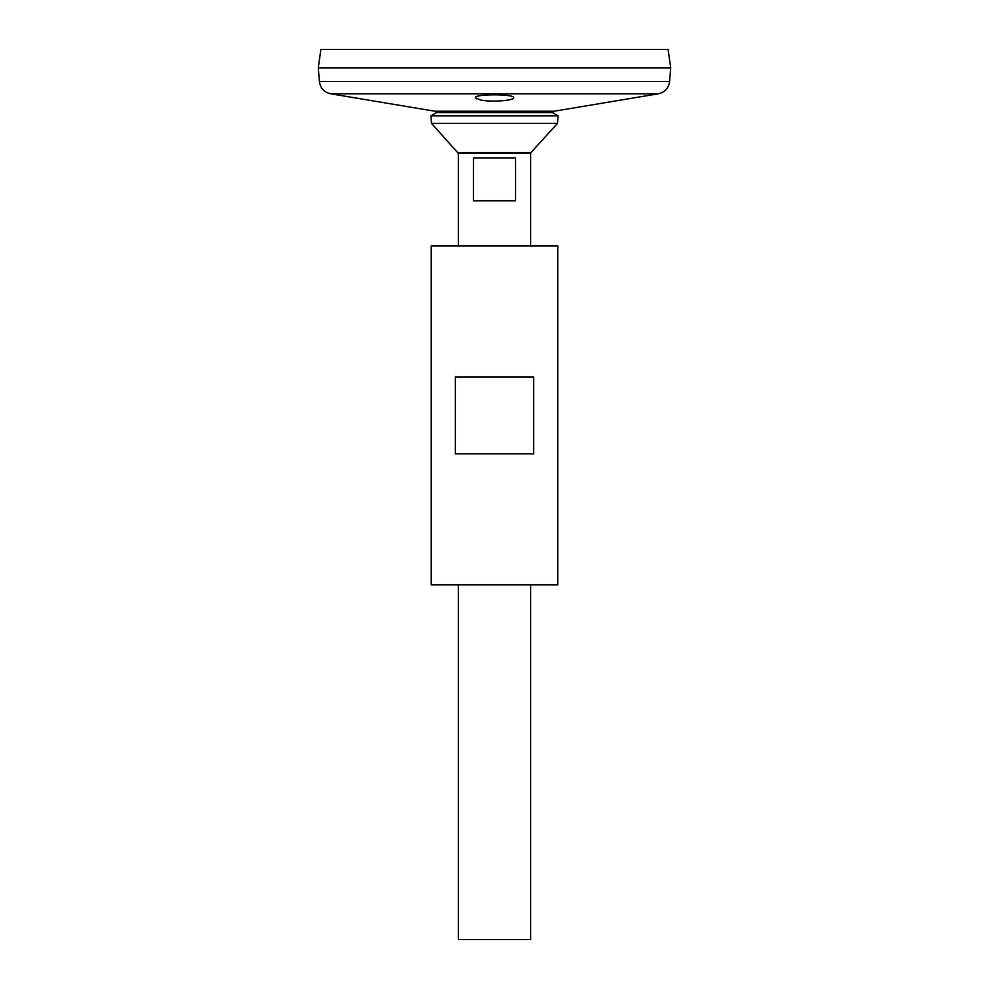 <?xml version="1.0" encoding="UTF-8"?>
<svg xmlns="http://www.w3.org/2000/svg" width="989" height="989" viewBox="0 0 989 989"><rect width="100%" height="100%" fill="white"/><g stroke="black" fill="none" stroke-linecap="round" stroke-linejoin="round"><path stroke-width="1.48" d="M431.241 584.87L557.759 584.87L557.759 245.989L431.241 245.989L431.241 584.87M455.373 453.84L455.373 377.019L533.627 377.019L533.627 453.84L455.373 453.84M438.832 112.548L434.863 111.225L330.672 93.794C324.12 92.274 320.362 88.182 319.398 81.531L318.285 67.969L670.715 67.969L669.602 81.531C668.638 88.182 664.88 92.274 658.328 93.794L330.672 93.794M475.301 97.701L480.493 99.963C491.273 102.399 514.614 100.495 513.699 97.713C514.898 93.868 474.114 93.856 475.301 97.713L476.451 98.813M318.285 67.932L670.715 67.932L668.119 49.45L320.881 49.45L318.285 67.932M436.483 112.548L552.517 112.548L558.056 115.837L430.944 115.837L436.483 112.548M458.352 245.989L458.352 153.369L431.501 123.353L430.944 115.837M431.501 123.353L557.499 123.353L558.056 115.837M530.648 584.87L530.648 939.55L458.352 939.55L458.352 584.87M515.566 157.894L515.566 200.816L473.434 200.816L473.434 157.894L515.566 157.894M434.863 111.225L554.137 111.225L658.328 93.794M319.398 81.531L669.602 81.531M458.055 152.615L530.945 152.615L557.499 123.353M458.352 153.369L530.648 153.369L530.945 152.615M554.137 111.225L550.168 112.548M530.648 245.989L530.648 153.369"/></g></svg>
